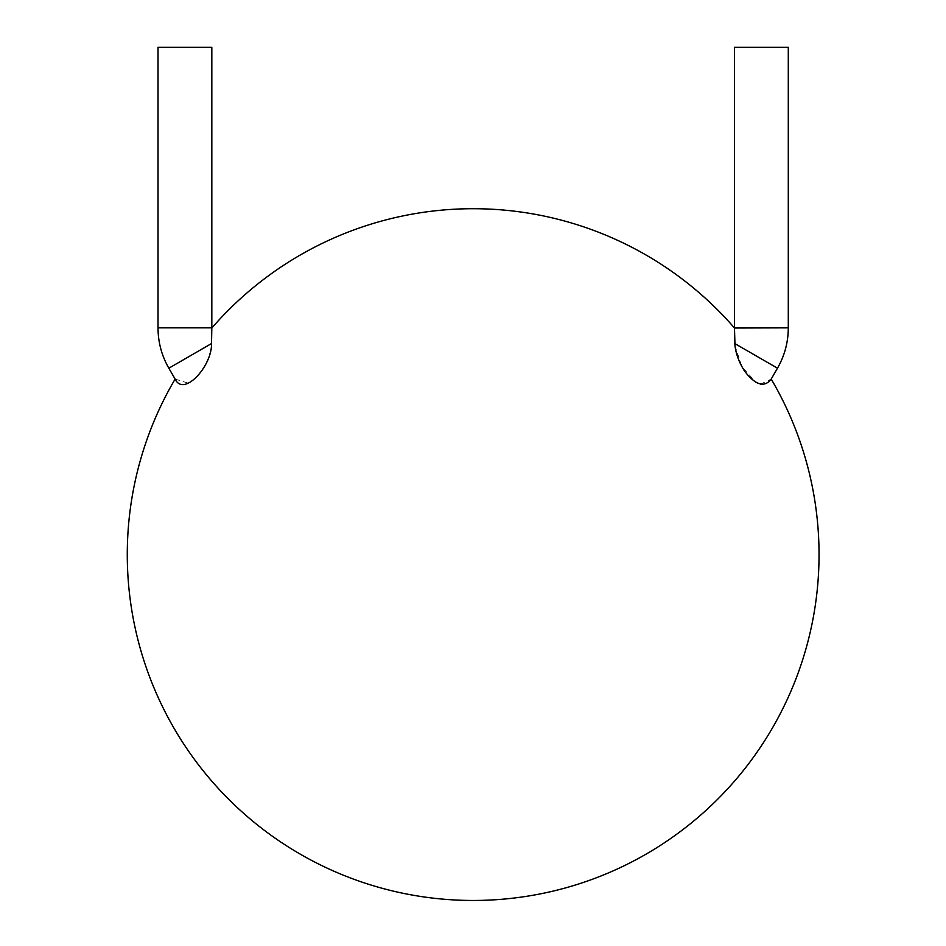 <?xml version="1.0" encoding="UTF-8"?>
<svg xmlns="http://www.w3.org/2000/svg" width="946" height="946" viewBox="0 0 946 946"><rect width="100%" height="100%" fill="white"/><g stroke="black" fill="none" stroke-linecap="round" stroke-linejoin="round"><path stroke-width="0.71" stroke-dasharray="4.73 3.55" d="M158.017 47.3L211.821 47.3M190.832 382.101L201.652 371.246C207.529 362.022 210.828 352.799 211.514 343.552L211.821 328.014M175.116 379.074L188.538 383.248M188.609 383.225L190.383 382.361M777.482 368.195L734.794 343.552L734.486 328.014M734.995 345.657L741.901 366.705L756.031 382.409M760.596 384.1L771.203 379.074M734.486 47.3L788.29 47.3M158.017 327.848L211.821 327.848M168.837 368.195L211.514 343.552M734.486 327.848L788.29 327.848"/><path stroke-width="1.42" d="M158.017 327.848L211.821 327.848L211.821 47.3L158.017 47.3L158.017 327.848C158.088 342.251 161.683 355.696 168.837 368.195L211.514 343.552L211.821 328.014A345.881 345.881 0 0 1 734.486 328.014L734.995 345.657M211.514 343.552C212.141 366.208 183.69 397.367 175.116 379.074L168.837 368.195M734.486 328.014L788.29 327.848C788.231 342.251 784.624 355.696 777.482 368.195L734.794 343.552C735.491 352.799 738.779 362.022 744.656 371.246C755.618 385.282 764.463 387.884 771.203 379.074A345.881 345.881 0 0 1 564.112 888.294A345.881 345.881 0 0 1 175.116 379.074M756.031 382.409L760.596 384.1M788.29 327.848L788.29 47.3L734.486 47.3L734.486 327.848M771.203 379.074L777.482 368.195"/></g></svg>
